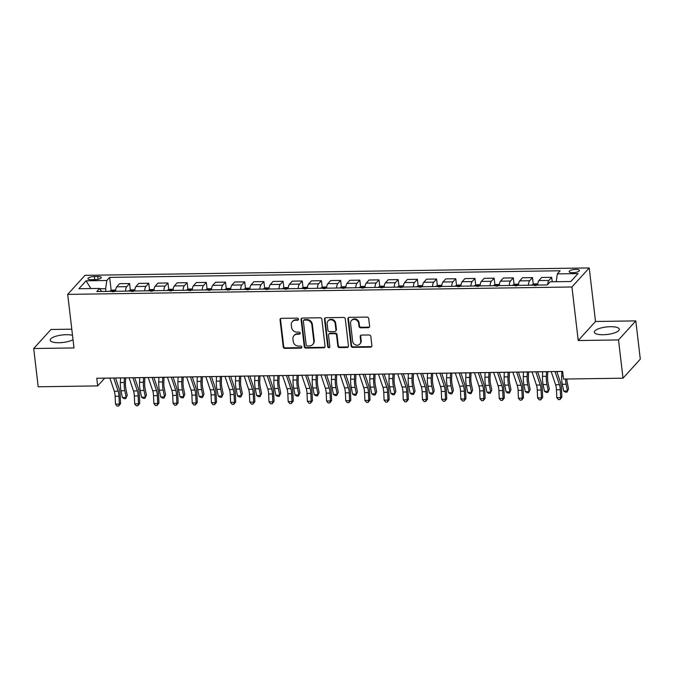<?xml version="1.0" encoding="UTF-8"?>
<svg xmlns="http://www.w3.org/2000/svg" width="674" height="674" viewBox="0 0 674 674"><rect width="100%" height="100%" fill="white"/><g stroke="black" fill="none" stroke-linecap="round" stroke-linejoin="round"><path stroke-width="1.01" d="M298.565 319.147A1.112 1.003 -137.8 0 0 297.386 318.12L281.378 318.347A1.584 1.432 -137.8 0 0 280.047 319.872L283.223 346.908A1.584 1.432 -137.8 0 0 284.908 348.391L300.916 348.155A1.112 1.003 -137.8 0 0 301.842 347.085A1.112 1.003 -137.8 0 0 300.671 346.048L298.599 346.082A5.072 4.575 -137.8 0 1 293.207 341.347L292.946 339.089A5.072 4.575 -137.8 0 1 294.007 335.618A5.072 4.575 -137.8 0 1 297.2 334.22L299.273 334.186A1.112 1.003 -137.8 0 0 300.208 333.116A1.112 1.003 -137.8 0 0 299.029 332.08L296.956 332.113A5.072 4.575 -137.8 0 1 291.572 327.379L291.303 325.129A5.072 4.575 -137.8 0 1 292.373 321.65A5.072 4.575 -137.8 0 1 295.557 320.251L297.63 320.217A1.112 1.003 -137.8 0 0 298.565 319.147M610.467 326.705A12.595 3.766 -6.7 0 0 594.316 332.189A12.595 3.766 -6.7 0 0 603.179 334.734A12.595 3.766 -6.7 0 0 619.33 329.249A12.595 3.766 -6.7 0 0 610.467 326.705M72.514 335.315A12.595 3.766 -6.7 0 0 66.322 334.692A12.595 3.766 -6.7 0 0 50.171 340.176A12.595 3.766 -6.7 0 0 59.034 342.721A12.595 3.766 -6.7 0 0 73.028 339.73M575.773 269.398A5.165 1.542 -6.7 0 0 569.151 271.647A5.165 1.542 -6.7 0 0 572.782 272.692A5.165 1.542 -6.7 0 0 579.413 270.442A5.165 1.542 -6.7 0 0 575.773 269.398M368.274 327.682A1.584 1.432 -137.8 0 0 369.605 326.157L368.712 318.575A1.584 1.432 -137.8 0 0 367.035 317.092L349.25 317.353A1.584 1.432 -137.8 0 0 347.919 318.878L351.095 345.914A1.584 1.432 -137.8 0 0 352.78 347.388L370.557 347.127A1.584 1.432 -137.8 0 0 371.888 345.61L370.818 336.444A1.584 1.432 -137.8 0 0 369.133 334.961L361.525 335.079A1.584 1.432 -137.8 0 0 360.194 336.604L360.725 341.145A4.238 3.825 -137.8 0 1 355.552 344.928A4.238 3.825 -137.8 0 1 352.662 341.263L350.573 323.469A4.238 3.825 -137.8 0 1 355.746 319.687A4.238 3.825 -137.8 0 1 358.635 323.343L358.981 326.317A1.584 1.432 -137.8 0 0 360.666 327.791L368.274 327.682L368.745 327.168A1.584 1.432 -137.8 0 0 369.47 326.957M578.233 340.53L618.521 339.94L623.02 378.19L640.3 359.149L635.809 320.891L595.513 321.49L589.219 267.932L571.94 286.981L578.233 340.53L595.513 321.49M71.789 329.182L50.98 329.485L33.7 348.525L73.997 347.936L67.703 294.386L571.94 286.981M33.7 348.525L38.191 386.783L97.671 385.907L104.681 378.19L109.887 378.114M623.02 378.19L563.54 379.066L562.638 371.416L96.778 378.257L97.671 385.907M321.86 319.257A1.584 1.432 -137.8 0 0 320.175 317.783L302.399 318.044A1.584 1.432 -137.8 0 0 301.067 319.569L304.244 346.596A1.584 1.432 -137.8 0 0 305.92 348.079L323.705 347.818A1.584 1.432 -137.8 0 0 325.037 346.293L321.86 319.257M325.828 317.698L343.605 317.437A1.584 1.432 -137.8 0 1 345.29 318.92L348.458 345.947A1.584 1.432 -137.8 0 1 347.135 347.472L339.519 347.59A1.584 1.432 -137.8 0 1 337.843 346.107L336.553 335.147A1.584 1.432 -137.8 0 0 334.868 333.664L329.822 333.74A1.584 1.432 -137.8 0 0 328.491 335.264L329.83 346.672A1.112 1.003 -137.8 0 1 328.482 347.666A1.112 1.003 -137.8 0 1 327.724 346.706L324.497 319.223A1.584 1.432 -137.8 0 1 325.828 317.698M91.462 279.71L94.84 279.659A5.004 1.5 -6.7 0 0 101.26 277.486A5.004 1.5 -6.7 0 0 97.738 276.475L94.36 276.525A5.004 1.5 -6.7 0 0 87.94 278.699A5.004 1.5 -6.7 0 0 91.462 279.71M589.219 267.932L84.983 275.337L67.703 294.386M101.547 291.471L99.609 288.43L96.786 291.547L547.296 284.925L550.119 281.816L570.844 281.513L578.039 273.585L557.314 273.888L560.145 270.771L109.626 277.393L106.804 280.502L105.65 288.683L105.97 291.412M99.609 288.43L78.883 288.733L86.078 280.805L106.804 280.502M618.521 339.94L635.809 320.891M115.524 378.03L129.079 377.828M134.716 377.743L148.263 377.55M153.899 377.465L167.455 377.263M173.092 377.179L186.639 376.985M192.275 376.901L205.823 376.699M211.459 376.623L225.015 376.421M230.651 376.336L244.199 376.134M249.835 376.058L263.391 375.856M269.027 375.772L282.575 375.578M288.211 375.494L301.758 375.292M307.395 375.207L320.95 375.014M326.587 374.929L340.134 374.727M345.77 374.643L359.326 374.449M364.963 374.365L378.51 374.163M384.146 374.078L397.694 373.885M403.33 373.8L416.886 373.598M422.522 373.522L436.07 373.32M441.706 373.236L455.262 373.042M460.898 372.958L474.445 372.756M480.082 372.671L493.638 372.478M499.266 372.393L512.821 372.191M518.458 372.107L532.005 371.913M537.641 371.829L551.197 371.627M556.834 371.543L562.647 371.458M105.65 288.683L99.828 288.767M111.168 290.536L109.626 277.393M130.36 290.25L129.568 283.535L119.593 283.678L116.77 286.795A6.462 1.997 89.2 0 0 115.532 291.269M149.544 289.972L148.76 283.248L138.777 283.4L135.954 286.509A6.462 1.997 89.2 0 0 134.716 290.991M168.736 289.685L167.944 282.97L157.969 283.114L155.138 286.231A6.462 1.997 89.2 0 0 153.908 290.705M187.92 289.407L187.128 282.692L177.152 282.836L174.33 285.953A6.462 1.997 89.2 0 0 173.092 290.427M207.112 289.129L206.32 282.406L196.345 282.558L193.514 285.666A6.462 1.997 89.2 0 0 192.275 290.14M226.296 288.843L225.504 282.128L215.528 282.271L212.706 285.388A6.462 1.997 89.2 0 0 211.468 289.862M245.479 288.565L244.696 281.842L234.712 281.993L231.89 285.102A6.462 1.997 89.2 0 0 230.651 289.576M264.671 288.278L263.879 281.563L253.904 281.707L251.073 284.824A6.462 1.997 89.2 0 0 249.843 289.298M283.855 288L283.063 281.277L273.088 281.429L270.266 284.538A6.462 1.997 89.2 0 0 269.027 289.011M303.047 287.714L302.255 280.999L292.28 281.142L289.449 284.26A6.462 1.997 89.2 0 0 288.211 288.733M322.231 287.436L321.439 280.713L311.464 280.864L308.641 283.973A6.462 1.997 89.2 0 0 307.403 288.447M341.415 287.149L340.631 280.435L330.648 280.578L327.825 283.695A6.462 1.997 89.2 0 0 326.587 288.169M360.607 286.871L359.815 280.157L349.84 280.3L347.009 283.417A6.462 1.997 89.2 0 0 345.779 287.891M379.791 286.585L378.999 279.87L369.023 280.013L366.201 283.131A6.462 1.997 89.2 0 0 364.963 287.604M398.983 286.307L398.191 279.592L388.216 279.735L385.385 282.853A6.462 1.997 89.2 0 0 384.146 287.326M418.166 286.029L417.375 279.306L407.399 279.457L404.577 282.566A6.462 1.997 89.2 0 0 403.338 287.04M437.35 285.742L436.567 279.028L426.583 279.171L423.761 282.288A6.462 1.997 89.2 0 0 422.522 286.762M456.542 285.464L455.75 278.741L445.775 278.893L442.944 282.002A6.462 1.997 89.2 0 0 441.714 286.475M475.726 285.178L474.934 278.463L464.959 278.606L462.137 281.724A6.462 1.997 89.2 0 0 460.898 286.197M494.918 284.9L494.126 278.177L484.151 278.328L481.32 281.437A6.462 1.997 89.2 0 0 480.082 285.911M514.102 284.613L513.31 277.899L503.335 278.042L500.512 281.159A6.462 1.997 89.2 0 0 499.274 285.633M533.286 284.335L532.502 277.621L522.519 277.764L519.696 280.881A6.462 1.997 89.2 0 0 518.458 285.355M552.208 281.783L551.686 277.334L541.711 277.477L538.88 280.595A6.462 1.997 89.2 0 0 537.65 285.068M129.568 283.535L126.746 286.652A6.462 1.997 89.2 0 0 125.507 291.126M148.76 283.248L145.929 286.366A6.462 1.997 89.2 0 0 144.691 290.839M167.944 282.97L165.122 286.088A6.462 1.997 89.2 0 0 163.883 290.561M187.128 282.692L184.305 285.801A6.462 1.997 89.2 0 0 183.067 290.275M206.32 282.406L203.489 285.523A6.462 1.997 89.2 0 0 202.259 289.997M225.504 282.128L222.681 285.237A6.462 1.997 89.2 0 0 221.443 289.71M244.696 281.842L241.865 284.959A6.462 1.997 89.2 0 0 240.626 289.432M263.879 281.563L261.057 284.672A6.462 1.997 89.2 0 0 259.819 289.146M283.063 281.277L280.241 284.394A6.462 1.997 89.2 0 0 279.002 288.868M302.255 280.999L299.424 284.116A6.462 1.997 89.2 0 0 298.194 288.59M321.439 280.713L318.617 283.83A6.462 1.997 89.2 0 0 317.378 288.303M340.631 280.435L337.8 283.552A6.462 1.997 89.2 0 0 336.562 288.025M359.815 280.157L356.993 283.265A6.462 1.997 89.2 0 0 355.754 287.739M378.999 279.87L376.176 282.987A6.462 1.997 89.2 0 0 374.938 287.461M398.191 279.592L395.36 282.701A6.462 1.997 89.2 0 0 394.13 287.175M417.375 279.306L414.552 282.423A6.462 1.997 89.2 0 0 413.314 286.897M436.567 279.028L433.736 282.136A6.462 1.997 89.2 0 0 432.497 286.61M455.75 278.741L452.928 281.858A6.462 1.997 89.2 0 0 451.69 286.332M474.934 278.463L472.112 281.572A6.462 1.997 89.2 0 0 470.873 286.054M494.126 278.177L491.295 281.294A6.462 1.997 89.2 0 0 490.065 285.768M513.31 277.899L510.488 281.016A6.462 1.997 89.2 0 0 509.249 285.49M532.502 277.621L529.671 280.729A6.462 1.997 89.2 0 0 528.433 285.203M551.686 277.334L548.863 280.451A6.462 1.997 89.2 0 0 547.659 284.529M556.219 281.724L557.314 273.888M90.864 288.556L86.078 280.805M298.515 319.611A1.112 1.003 -137.8 0 1 298.102 319.703L296.029 319.737A5.072 4.575 -137.8 0 0 292.836 321.136L292.373 321.65M294.007 335.618L294.479 335.096A5.072 4.575 -137.8 0 1 297.672 333.697L299.745 333.672A1.112 1.003 -137.8 0 0 300.157 333.579M280.645 318.566A1.584 1.432 -137.8 0 0 280.51 319.358L283.687 346.394A1.584 1.432 -137.8 0 0 285.372 347.877L301.379 347.641A1.112 1.003 -137.8 0 0 301.792 347.548M301.666 318.254A1.584 1.432 -137.8 0 0 301.531 319.055L304.707 346.082A1.584 1.432 -137.8 0 0 306.392 347.565L324.169 347.304A1.584 1.432 -137.8 0 0 324.902 347.093M304.303 320.116A1.112 1.003 -137.8 0 0 303.367 321.186L306.156 344.919A1.112 1.003 -137.8 0 0 307.336 345.956L309.518 345.922A5.072 4.575 -137.8 0 0 312.711 344.524A5.072 4.575 -137.8 0 0 313.772 341.044L311.868 324.826A5.072 4.575 -137.8 0 0 306.485 320.091L304.303 320.116L304.766 319.602A1.112 1.003 -137.8 0 0 304.067 319.914L303.603 320.428M312.711 344.524L313.174 344.01A5.072 4.575 -137.8 0 0 314.244 340.53L313.772 341.044M304.766 319.602L306.948 319.577A5.072 4.575 -137.8 0 1 312.34 324.312L314.244 340.53M328.828 334.178L329.291 333.655A1.584 1.432 -137.8 0 1 330.285 333.226L335.332 333.15A1.584 1.432 -137.8 0 1 337.017 334.624L338.306 345.594A1.584 1.432 -137.8 0 0 339.991 347.068L347.599 346.958A1.584 1.432 -137.8 0 0 348.323 346.748M325.095 317.909A1.584 1.432 -137.8 0 0 324.961 318.709L328.187 346.192A1.112 1.003 -137.8 0 0 329.78 347.135M335.214 323.764A4.238 3.825 -137.8 0 0 328.044 320.976A4.238 3.825 -137.8 0 0 327.151 323.882L327.893 330.159A1.584 1.432 -137.8 0 0 329.578 331.633L334.624 331.557A1.584 1.432 -137.8 0 0 335.955 330.033L335.214 323.764L335.686 323.25A4.238 3.825 -137.8 0 0 328.516 320.462L328.044 320.976M335.618 331.128L336.09 330.605A1.584 1.432 -137.8 0 0 336.419 329.519L335.955 330.033M335.686 323.25L336.419 329.519M351.466 320.554L351.929 320.04A4.238 3.825 -137.8 0 1 359.099 322.829L359.453 325.795A1.584 1.432 -137.8 0 0 361.138 327.278L368.745 327.168M359.832 344.052L360.304 343.538A4.238 3.825 -137.8 0 0 361.197 340.631L360.725 341.145M360.792 335.29A1.584 1.432 -137.8 0 0 360.657 336.09L361.197 340.631M348.525 317.564A1.584 1.432 -137.8 0 0 348.391 318.364L351.567 345.4A1.584 1.432 -137.8 0 0 353.252 346.874L371.029 346.613A1.584 1.432 -137.8 0 0 371.753 346.402M115.65 290.09L112.086 290.14L109.618 291.193A4.28 1.323 89.2 0 0 109.5 291.353M114.049 291.699L112.204 291.732M125.65 377.878L125.457 383.135A8.071 2.502 89.2 0 0 125.87 388.62L127.226 395.352L125.718 398.629L124.176 398.654L122.356 397.508L120.991 390.777A12.107 3.749 -90.8 0 1 120.376 382.562L120.545 377.954M122.356 397.508L126.19 397.458L124.825 390.718A12.107 3.749 -90.8 0 1 124.218 382.503L124.378 377.895M125.718 398.629L127.226 395.352M113.712 378.004L118.152 391.19A8.071 2.502 -90.8 0 1 118.978 396.211L119.323 404.063L120.562 403.659L120.216 395.807A12.107 3.749 89.2 0 0 118.978 388.275L115.515 377.979M109.879 378.063L114.31 391.249A8.071 2.502 -90.8 0 1 115.136 396.261L115.49 404.114L119.323 404.063L118.641 406.043L117.108 406.068L115.49 404.114M120.562 403.659L118.641 406.043M134.834 289.812L131.278 289.862L128.801 290.915A4.28 1.323 89.2 0 0 128.683 291.075M133.233 291.421L131.396 291.446M144.834 377.6L144.64 382.857A8.071 2.502 89.2 0 0 145.053 388.334L146.418 395.065L144.902 398.351L143.368 398.368L141.54 397.23L140.175 390.499A12.107 3.749 -90.8 0 1 139.56 382.276L139.729 377.676M141.54 397.23L145.382 397.171L144.017 390.44A12.107 3.749 -90.8 0 1 143.402 382.217L143.57 377.617M144.902 398.351L146.418 395.065M154.026 289.525L150.462 289.584L147.994 290.637A4.28 1.323 89.2 0 0 147.876 290.797M152.425 291.134L150.58 291.168M164.018 377.314L163.833 382.571A8.071 2.502 89.2 0 0 164.237 388.056L165.602 394.787L164.085 398.064L162.552 398.09L160.724 396.944L159.367 390.212A12.107 3.749 -90.8 0 1 158.752 381.998L158.921 377.389M160.724 396.944L164.566 396.893L163.201 390.162A12.107 3.749 -90.8 0 1 162.586 381.939L162.754 377.33M164.085 398.064L165.602 394.787M173.21 289.247L169.646 289.298L167.177 290.351A4.28 1.323 89.2 0 0 167.059 290.511M171.609 290.856L169.764 290.882M183.21 377.036L183.016 382.293A8.071 2.502 89.2 0 0 183.429 387.769L184.794 394.501L183.277 397.786L181.744 397.812L179.916 396.666L178.551 389.934A12.107 3.749 -90.8 0 1 177.936 381.711L178.105 377.111M179.916 396.666L183.749 396.607L182.384 389.875A12.107 3.749 -90.8 0 1 181.778 381.661L181.938 377.052M183.277 397.786L184.794 394.501M132.896 377.726L137.336 390.903A8.071 2.502 -90.8 0 1 138.162 395.924L138.515 403.777L139.754 403.372L139.4 395.52A12.107 3.749 89.2 0 0 138.162 387.988L134.699 377.701M129.063 377.785L133.503 390.962A8.071 2.502 -90.8 0 1 134.328 395.983L134.674 403.836L138.515 403.777L137.825 405.765L136.291 405.782L134.674 403.836M139.754 403.372L137.825 405.765M152.088 377.448L156.528 390.625A8.071 2.502 -90.8 0 1 157.354 395.646L157.699 403.499L158.938 403.094L158.592 395.242A12.107 3.749 89.2 0 0 157.354 387.71L153.883 377.415M148.246 377.499L152.686 390.684A8.071 2.502 -90.8 0 1 153.512 395.705L153.866 403.549L157.699 403.499L157.017 405.478L155.475 405.504L153.866 403.549M158.938 403.094L157.017 405.478M171.272 377.162L175.712 390.339A8.071 2.502 -90.8 0 1 176.537 395.36L176.883 403.212L178.121 402.808L177.776 394.956A12.107 3.749 89.2 0 0 176.537 387.432L173.075 377.137M167.438 377.221L171.878 390.398A8.071 2.502 -90.8 0 1 172.704 395.419L173.05 403.271L176.883 403.212L176.2 405.2L174.667 405.217L173.05 403.271M178.121 402.808L176.2 405.2M192.402 288.961L188.838 289.02L186.369 290.073A4.28 1.323 89.2 0 0 186.251 290.233M190.801 290.578L188.956 290.604M202.394 376.749L202.208 382.006A8.071 2.502 89.2 0 0 202.613 387.491L203.978 394.223L202.461 397.5L200.928 397.525L199.1 396.388L197.735 389.648A12.107 3.749 -90.8 0 1 197.128 381.433L197.288 376.825M199.1 396.388L202.941 396.329L201.577 389.597A12.107 3.749 -90.8 0 1 200.962 381.374L201.13 376.774M202.461 397.5L203.978 394.223M190.464 376.884L194.896 390.061A8.071 2.502 -90.8 0 1 195.721 395.082L196.075 402.934L197.314 402.53L196.96 394.678A12.107 3.749 89.2 0 0 195.73 387.146L192.258 376.859M186.622 376.935L191.062 390.12A8.071 2.502 -90.8 0 1 191.888 395.141L192.233 402.993L196.075 402.934L195.384 404.914L193.851 404.939L192.233 402.993M197.314 402.53L195.384 404.914M211.585 288.683L208.022 288.733L205.553 289.786A4.28 1.323 89.2 0 0 205.435 289.946M209.985 290.292L208.14 290.317M221.586 376.471L221.392 381.728A8.071 2.502 89.2 0 0 221.805 387.205L223.161 393.945L221.653 397.222L220.112 397.247L218.292 396.101L216.927 389.37A12.107 3.749 -90.8 0 1 216.312 381.147L216.48 376.547M218.292 396.101L222.125 396.042L220.76 389.311A12.107 3.749 -90.8 0 1 220.154 381.096L220.314 376.488M221.653 397.222L223.161 393.945M230.769 288.405L227.214 288.455L224.737 289.508A4.28 1.323 89.2 0 0 224.619 289.668M229.168 290.014L227.332 290.039M240.77 376.185L240.576 381.45A8.071 2.502 89.2 0 0 240.989 386.927L242.354 393.658L240.837 396.944L239.304 396.961L237.475 395.823L236.111 389.083A12.107 3.749 -90.8 0 1 235.496 380.869L235.664 376.261M237.475 395.823L241.317 395.764L239.952 389.033A12.107 3.749 -90.8 0 1 239.337 380.81L239.506 376.21M240.837 396.944L242.354 393.658M249.961 288.118L246.398 288.169L243.929 289.222A4.28 1.323 89.2 0 0 243.811 289.382M248.361 289.727L246.516 289.753M259.953 375.907L259.768 381.164A8.071 2.502 89.2 0 0 260.172 386.64L261.537 393.38L260.021 396.657L258.487 396.683L256.668 395.537L255.303 388.805A12.107 3.749 -90.8 0 1 254.688 380.583L254.856 375.982M256.668 395.537L260.501 395.478L259.136 388.746A12.107 3.749 -90.8 0 1 258.521 380.532L258.69 375.923M260.021 396.657L261.537 393.38M269.145 287.84L265.581 287.891L263.113 288.944A4.28 1.323 89.2 0 0 262.995 289.104M267.544 289.449L265.708 289.475M279.146 375.629L278.952 380.886A8.071 2.502 89.2 0 0 279.365 386.362L280.729 393.094L279.213 396.379L277.68 396.396L275.851 395.259L274.487 388.527A12.107 3.749 -90.8 0 1 273.871 380.305L274.04 375.696M275.851 395.259L279.685 395.2L278.32 388.468A12.107 3.749 -90.8 0 1 277.713 380.246L277.873 375.645M279.213 396.379L280.729 393.094M288.337 287.554L284.773 287.604L282.305 288.657A4.28 1.323 89.2 0 0 282.187 288.817M286.736 289.163L284.891 289.188M298.329 375.342L298.144 380.599A8.071 2.502 89.2 0 0 298.548 386.084L299.913 392.816L298.397 396.093L296.863 396.118L295.035 394.972L293.67 388.241A12.107 3.749 -90.8 0 1 293.064 380.026L293.224 375.418M295.035 394.972L298.877 394.922L297.512 388.182A12.107 3.749 -90.8 0 1 296.897 379.968L297.066 375.359M298.397 396.093L299.913 392.816M209.648 376.598L214.088 389.783A8.071 2.502 -90.8 0 1 214.913 394.796L215.259 402.648L216.497 402.243L216.152 394.391A12.107 3.749 89.2 0 0 214.913 386.868L211.451 376.572M205.814 376.656L210.246 389.833A8.071 2.502 -90.8 0 1 211.072 394.854L211.425 402.707L215.259 402.648L214.576 404.636L213.043 404.661L211.425 402.707M216.497 402.243L214.576 404.636M228.84 376.319L233.271 389.496A8.071 2.502 -90.8 0 1 234.097 394.517L234.451 402.37L235.689 401.965L235.336 394.113A12.107 3.749 89.2 0 0 234.097 386.581L230.634 376.294M224.998 376.37L229.438 389.555A8.071 2.502 -90.8 0 1 230.264 394.576L230.609 402.429L234.451 402.37L233.76 404.349L232.227 404.375L230.609 402.429M235.689 401.965L233.76 404.349M248.024 376.033L252.464 389.218A8.071 2.502 -90.8 0 1 253.289 394.239L253.635 402.092L254.873 401.687L254.528 393.835A12.107 3.749 89.2 0 0 253.289 386.303L249.818 376.008M244.182 376.092L248.622 389.269A8.071 2.502 -90.8 0 1 249.447 394.29L249.801 402.142L253.635 402.092L252.952 404.071L251.41 404.097L249.801 402.142M254.873 401.687L252.952 404.071M267.207 375.755L271.647 388.932A8.071 2.502 -90.8 0 1 272.473 393.953L272.818 401.805L274.057 401.401L273.711 393.549A12.107 3.749 89.2 0 0 272.473 386.017L269.01 375.73M263.374 375.814L267.814 388.991A8.071 2.502 -90.8 0 1 268.64 394.012L268.985 401.864L272.818 401.805L272.136 403.793L270.603 403.81L268.985 401.864M274.057 401.401L272.136 403.793M286.399 375.469L290.831 388.654A8.071 2.502 -90.8 0 1 291.657 393.675L292.011 401.527L293.249 401.123L292.895 393.271A12.107 3.749 89.2 0 0 291.665 385.739L288.194 375.443M282.558 375.528L286.998 388.704A8.071 2.502 -90.8 0 1 287.823 393.726L288.169 401.578L292.011 401.527L291.32 403.507L289.786 403.532L288.169 401.578M293.249 401.123L291.32 403.507M307.521 287.276L303.957 287.326L301.489 288.379A4.28 1.323 89.2 0 0 301.371 288.539M305.92 288.885L304.075 288.91M317.521 375.064L317.328 380.321A8.071 2.502 89.2 0 0 317.74 385.798L319.097 392.529L317.589 395.815L316.047 395.832L314.227 394.694L312.862 387.963A12.107 3.749 -90.8 0 1 312.247 379.74L312.416 375.14M314.227 394.694L318.061 394.635L316.696 387.904A12.107 3.749 -90.8 0 1 316.089 379.681L316.249 375.081M317.589 395.815L319.097 392.529M305.583 375.191L310.023 388.367A8.071 2.502 -90.8 0 1 310.849 393.389L311.194 401.241L312.433 400.836L312.087 392.984A12.107 3.749 89.2 0 0 310.849 385.452L307.386 375.165M301.75 375.25L306.181 388.426A8.071 2.502 -90.8 0 1 307.007 393.447L307.361 401.3L311.194 401.241L310.512 403.229L308.978 403.246L307.361 401.3M312.433 400.836L310.512 403.229M326.705 286.989L323.149 287.048L320.681 288.093A4.28 1.323 89.2 0 0 320.554 288.261M325.104 288.598L323.267 288.632M336.705 374.778L336.52 380.035A8.071 2.502 89.2 0 0 336.924 385.52L338.289 392.251L336.773 395.528L335.239 395.554L333.411 394.408L332.046 387.676A12.107 3.749 -90.8 0 1 331.44 379.462L331.6 374.854M333.411 394.408L337.253 394.357L335.888 387.617A12.107 3.749 -90.8 0 1 335.273 379.403L335.441 374.795M336.773 395.528L338.289 392.251M324.775 374.913L329.207 388.089A8.071 2.502 -90.8 0 1 330.033 393.111L330.386 400.963L331.625 400.558L331.271 392.706A12.107 3.749 89.2 0 0 330.033 385.174L326.57 374.879M320.934 374.963L325.373 388.148A8.071 2.502 -90.8 0 1 326.199 393.161L326.545 401.013L330.386 400.963L329.696 402.942L328.162 402.968L326.545 401.013M331.625 400.558L329.696 402.942M345.897 286.711L342.333 286.762L339.864 287.815A4.28 1.323 89.2 0 0 339.747 287.975M344.296 288.32L342.451 288.346M355.889 374.5L355.704 379.757A8.071 2.502 89.2 0 0 356.108 385.233L357.473 391.965L355.956 395.25L354.423 395.276L352.603 394.13L351.238 387.398A12.107 3.749 -90.8 0 1 350.623 379.176L350.792 374.576M352.603 394.13L356.436 394.071L355.072 387.339A12.107 3.749 -90.8 0 1 354.457 379.117L354.625 374.517M355.956 395.25L357.473 391.965M343.959 374.626L348.399 387.803A8.071 2.502 -90.8 0 1 349.225 392.824L349.57 400.676L350.809 400.272L350.463 392.42A12.107 3.749 89.2 0 0 349.225 384.888L345.754 374.601M340.117 374.685L344.557 387.862A8.071 2.502 -90.8 0 1 345.383 392.883L345.737 400.735L349.57 400.676L348.888 402.664L347.346 402.681L345.737 400.735M350.809 400.272L348.888 402.664M365.081 286.425L361.517 286.484L359.048 287.537A4.28 1.323 89.2 0 0 358.93 287.697M363.48 288.034L361.643 288.068M375.081 374.213L374.887 379.47A8.071 2.502 89.2 0 0 375.3 384.955L376.665 391.687L375.148 394.964L373.615 394.989L371.787 393.843L370.422 387.112A12.107 3.749 -90.8 0 1 369.807 378.898L369.975 374.289M371.787 393.843L375.62 393.793L374.264 387.061A12.107 3.749 -90.8 0 1 373.649 378.839L373.817 374.23M375.148 394.964L376.665 391.687M363.143 374.348L367.583 387.525A8.071 2.502 -90.8 0 1 368.408 392.546L368.754 400.398L369.992 399.994L369.647 392.142A12.107 3.749 89.2 0 0 368.408 384.61L364.946 374.314M359.309 374.399L363.749 387.584A8.071 2.502 -90.8 0 1 364.575 392.605L364.92 400.457L368.754 400.398L368.071 402.378L366.538 402.403L364.92 400.457M369.992 399.994L368.071 402.378M384.273 286.147L380.709 286.197L378.24 287.25A4.28 1.323 89.2 0 0 378.122 287.41M382.672 287.756L380.827 287.781M394.265 373.935L394.079 379.192A8.071 2.502 89.2 0 0 394.484 384.669L395.849 391.409L394.332 394.686L392.799 394.711L390.971 393.565L389.606 386.834A12.107 3.749 -90.8 0 1 388.999 378.611L389.159 374.011M390.971 393.565L394.812 393.506L393.447 386.775A12.107 3.749 -90.8 0 1 392.832 378.561L393.001 373.952M394.332 394.686L395.849 391.409M382.335 374.062L386.775 387.247A8.071 2.502 -90.8 0 1 387.592 392.26L387.946 400.112L389.184 399.707L388.831 391.855A12.107 3.749 89.2 0 0 387.601 384.332L384.129 374.036M378.493 374.121L382.933 387.297A8.071 2.502 -90.8 0 1 383.759 392.319L384.104 400.171L387.946 400.112L387.255 402.1L385.722 402.125L384.104 400.171M389.184 399.707L387.255 402.1M403.456 285.869L399.893 285.919L397.424 286.972A4.28 1.323 89.2 0 0 397.306 287.132M401.856 287.478L400.011 287.503M413.457 373.649L413.263 378.914A8.071 2.502 89.2 0 0 413.676 384.391L415.041 391.122L413.524 394.408L411.983 394.425L410.163 393.287L408.798 386.547A12.107 3.749 -90.8 0 1 408.183 378.333L408.351 373.725M410.163 393.287L413.996 393.228L412.631 386.497A12.107 3.749 -90.8 0 1 412.025 378.274L412.185 373.674M413.524 394.408L415.041 391.122M401.519 373.784L405.959 386.96A8.071 2.502 -90.8 0 1 406.784 391.982L407.13 399.834L408.368 399.429L408.023 391.577A12.107 3.749 89.2 0 0 406.784 384.045L403.322 373.758M397.685 373.834L402.117 387.019A8.071 2.502 -90.8 0 1 402.942 392.041L403.296 399.893L407.13 399.834L406.447 401.814L404.914 401.839L403.296 399.893M408.368 399.429L406.447 401.814M422.64 285.582L419.085 285.633L416.616 286.686A4.28 1.323 89.2 0 0 416.498 286.846M421.039 287.191L419.203 287.217M432.641 373.371L432.455 378.628A8.071 2.502 89.2 0 0 432.86 384.104L434.224 390.844L432.708 394.122L431.175 394.147L429.346 393.001L427.982 386.269A12.107 3.749 -90.8 0 1 427.375 378.047L427.535 373.447M429.346 393.001L433.188 392.942L431.823 386.21A12.107 3.749 -90.8 0 1 431.208 377.996L431.377 373.388M432.708 394.122L434.224 390.844M441.832 285.304L438.269 285.355L435.8 286.408A4.28 1.323 89.2 0 0 435.682 286.568M440.232 286.913L438.386 286.939M451.824 373.084L451.639 378.35A8.071 2.502 89.2 0 0 452.043 383.826L453.408 390.558L451.892 393.843L450.358 393.86L448.539 392.723L447.174 385.983A12.107 3.749 -90.8 0 1 446.559 377.769L446.727 373.16M448.539 392.723L452.372 392.664L451.007 385.932A12.107 3.749 -90.8 0 1 450.392 377.71L450.561 373.11M451.892 393.843L453.408 390.558M461.016 285.018L457.452 285.068L454.984 286.121A4.28 1.323 89.2 0 0 454.866 286.281M459.415 286.627L457.579 286.652M471.016 372.806L470.823 378.063A8.071 2.502 89.2 0 0 471.236 383.548L472.6 390.28L471.084 393.557L469.551 393.582L467.722 392.437L466.357 385.705A12.107 3.749 -90.8 0 1 465.742 377.482L465.911 372.882M467.722 392.437L471.556 392.386L470.199 385.646A12.107 3.749 -90.8 0 1 469.584 377.432L469.753 372.823M471.084 393.557L472.6 390.28M480.208 284.74L476.644 284.79L474.176 285.843A4.28 1.323 89.2 0 0 474.058 286.003M478.607 286.349L476.762 286.374M490.2 372.528L490.015 377.785A8.071 2.502 89.2 0 0 490.419 383.262L491.784 389.993L490.268 393.279L488.734 393.296L486.906 392.158L485.541 385.427A12.107 3.749 -90.8 0 1 484.935 377.204L485.095 372.596M486.906 392.158L490.748 392.099L489.383 385.368A12.107 3.749 -90.8 0 1 488.768 377.145L488.936 372.545M490.268 393.279L491.784 389.993M499.392 284.453L495.828 284.512L493.36 285.557A4.28 1.323 89.2 0 0 493.242 285.725M497.791 286.062L495.946 286.096M509.392 372.242L509.199 377.499A8.071 2.502 89.2 0 0 509.611 382.984L510.976 389.715L509.46 392.993L507.918 393.018L506.098 391.872L504.733 385.14A12.107 3.749 -90.8 0 1 504.118 376.926L504.287 372.318M506.098 391.872L509.932 391.821L508.567 385.081A12.107 3.749 -90.8 0 1 507.96 376.867L508.12 372.259M509.46 392.993L510.976 389.715M518.576 284.175L515.02 284.226L512.552 285.279A4.28 1.323 89.2 0 0 512.434 285.439M516.975 285.784L515.138 285.81M528.576 371.964L528.391 377.221A8.071 2.502 89.2 0 0 528.795 382.697L530.16 389.429L528.643 392.715L527.11 392.74L525.282 391.594L523.917 384.862A12.107 3.749 -90.8 0 1 523.31 376.64L523.471 372.04M525.282 391.594L529.124 391.535L527.759 384.803A12.107 3.749 -90.8 0 1 527.144 376.581L527.312 371.981M528.643 392.715L530.16 389.429M537.768 283.889L534.204 283.948L531.735 285.001A4.28 1.323 89.2 0 0 531.618 285.161M536.167 285.498L534.322 285.532M547.76 371.677L547.574 376.935A8.071 2.502 89.2 0 0 547.979 382.419L549.344 389.151L547.827 392.428L546.294 392.453L544.474 391.308L543.109 384.576A12.107 3.749 -90.8 0 1 542.494 376.362L542.663 371.753M544.474 391.308L548.307 391.257L546.943 384.525A12.107 3.749 -90.8 0 1 546.328 376.303L546.496 371.694M547.827 392.428L549.344 389.151M566.783 379.015A8.071 2.502 89.2 0 0 567.171 382.133L568.536 388.873L567.019 392.15L565.486 392.175L563.658 391.03L562.293 384.298A12.107 3.749 -90.8 0 1 561.678 376.075L561.846 371.475M563.658 391.03L567.491 390.971L566.135 384.239A12.107 3.749 -90.8 0 1 565.528 379.032M567.019 392.15L568.536 388.873M420.711 373.497L425.142 386.682A8.071 2.502 -90.8 0 1 425.968 391.704L426.322 399.556L427.56 399.143L427.206 391.299A12.107 3.749 89.2 0 0 425.968 383.767L422.505 373.472M416.869 373.556L421.309 386.733A8.071 2.502 -90.8 0 1 422.135 391.754L422.48 399.606L426.322 399.556L425.631 401.536L424.098 401.561L422.48 399.606M427.56 399.143L425.631 401.536M439.895 373.219L444.334 386.396A8.071 2.502 -90.8 0 1 445.16 391.417L445.506 399.269L446.744 398.865L446.399 391.013A12.107 3.749 89.2 0 0 445.16 383.481L441.689 373.194M436.053 373.278L440.493 386.455A8.071 2.502 -90.8 0 1 441.318 391.476L441.672 399.328L445.506 399.269L444.823 401.249L443.281 401.274L441.672 399.328M446.744 398.865L444.823 401.249M459.078 372.933L463.518 386.118A8.071 2.502 -90.8 0 1 464.344 391.139L464.698 398.991L465.928 398.587L465.582 390.735A12.107 3.749 89.2 0 0 464.344 383.203L460.881 372.907M455.245 372.992L459.685 386.168A8.071 2.502 -90.8 0 1 460.511 391.19L460.856 399.042L464.698 398.991L464.007 400.971L462.474 400.996L460.856 399.042M465.928 398.587L464.007 400.971M478.27 372.655L482.71 385.831A8.071 2.502 -90.8 0 1 483.528 390.853L483.881 398.705L485.12 398.3L484.766 390.448A12.107 3.749 89.2 0 0 483.536 382.916L480.065 372.629M474.429 372.714L478.869 385.89A8.071 2.502 -90.8 0 1 479.694 390.912L480.04 398.764L483.881 398.705L483.191 400.693L481.657 400.71L480.04 398.764M485.12 398.3L483.191 400.693M497.454 372.368L501.894 385.553A8.071 2.502 -90.8 0 1 502.72 390.575L503.065 398.427L504.304 398.022L503.958 390.17A12.107 3.749 89.2 0 0 502.72 382.638L499.257 372.343M493.621 372.427L498.052 385.612A8.071 2.502 -90.8 0 1 498.878 390.625L499.232 398.477L503.065 398.427L502.383 400.407L500.849 400.432L499.232 398.477M504.304 398.022L502.383 400.407M516.646 372.09L521.078 385.267A8.071 2.502 -90.8 0 1 521.903 390.288L522.257 398.14L523.496 397.736L523.142 389.884A12.107 3.749 89.2 0 0 521.903 382.352L518.441 372.065M512.804 372.149L517.244 385.326A8.071 2.502 -90.8 0 1 518.07 390.347L518.416 398.199L522.257 398.14L521.566 400.129L520.033 400.145L518.416 398.199M523.496 397.736L521.566 400.129M535.83 371.812L540.27 384.989A8.071 2.502 -90.8 0 1 541.096 390.01L541.441 397.862L542.68 397.458L542.334 389.606A12.107 3.749 89.2 0 0 541.096 382.074L537.625 371.778M531.988 371.863L536.428 385.048A8.071 2.502 -90.8 0 1 537.254 390.069L537.608 397.921L541.441 397.862L540.759 399.842L539.217 399.867L537.608 397.921M542.68 397.458L540.759 399.842M555.014 371.526L559.454 384.711A8.071 2.502 -90.8 0 1 560.279 389.724L560.633 397.576L561.872 397.171L561.518 389.319A12.107 3.749 89.2 0 0 560.279 381.796L556.817 371.5M551.18 371.585L555.62 384.761A8.071 2.502 -90.8 0 1 556.446 389.783L556.791 397.635L560.633 397.576L559.942 399.564L558.409 399.581L556.791 397.635M561.872 397.171L559.942 399.564M126.746 286.652L116.77 286.795M145.929 286.366L135.954 286.509M165.122 286.088L155.138 286.231M184.305 285.801L174.33 285.953M203.489 285.523L193.514 285.666M222.681 285.237L212.706 285.388M241.865 284.959L231.89 285.102M261.057 284.672L251.073 284.824M280.241 284.394L270.266 284.538M299.424 284.116L289.449 284.26M318.617 283.83L308.641 283.973M337.8 283.552L327.825 283.695M356.993 283.265L347.009 283.417M376.176 282.987L366.201 283.131M395.36 282.701L385.385 282.853M414.552 282.423L404.577 282.566M433.736 282.136L423.761 282.288M452.928 281.858L442.944 282.002M472.112 281.572L462.137 281.724M491.295 281.294L481.32 281.437M510.488 281.016L500.512 281.159M529.671 280.729L519.696 280.881M548.863 280.451L538.88 280.595M94.731 279.668L94.36 276.525M98.067 279.289L97.738 276.475M296.029 319.737L295.557 320.251M299.745 333.672L299.273 334.186M297.672 333.697L297.2 334.22M301.379 347.641L300.916 348.155M285.372 347.877L284.908 348.391M283.687 346.394L283.223 346.908M280.51 319.358L280.047 319.872M298.102 319.703L297.63 320.217M324.169 347.304L323.705 347.818M306.392 347.565L305.92 348.079M304.707 346.082L304.244 346.596M301.531 319.055L301.067 319.569M312.34 324.312L311.868 324.826M306.948 319.577L306.485 320.091M347.599 346.958L347.135 347.472M339.991 347.068L339.519 347.59M338.306 345.594L337.843 346.107M337.017 334.624L336.553 335.147M335.332 333.15L334.868 333.664M330.285 333.226L329.822 333.74M328.187 346.192L327.724 346.706M324.961 318.709L324.497 319.223M361.138 327.278L360.666 327.791M359.453 325.795L358.981 326.317M359.099 322.829L358.635 323.343M360.657 336.09L360.194 336.604M371.029 346.613L370.557 347.127M353.252 346.874L352.78 347.388M351.567 345.4L351.095 345.914M348.391 318.364L347.919 318.878M115.54 291.084L109.677 291.168M120.991 390.777L124.825 390.718M120.376 382.562L124.218 382.503M118.152 391.19L114.31 391.249M118.978 396.211L115.136 396.261M134.733 290.806L128.869 290.89M140.175 390.499L144.017 390.44M139.56 382.276L143.402 382.217M153.916 290.519L148.053 290.604M159.367 390.212L163.201 390.162M158.752 381.998L162.586 381.939M173.108 290.241L167.245 290.326M178.551 389.934L182.384 389.875M177.936 381.711L181.778 381.661M137.336 390.903L133.503 390.962M138.162 395.924L134.328 395.983M156.528 390.625L152.686 390.684M157.354 395.646L153.512 395.705M175.712 390.339L171.878 390.398M176.537 395.36L172.704 395.419M192.292 289.955L186.428 290.039M197.735 389.648L201.577 389.597M197.128 381.433L200.962 381.374M194.896 390.061L191.062 390.12M195.721 395.082L191.888 395.141M211.476 289.677L205.612 289.761M216.927 389.37L220.76 389.311M216.312 381.147L220.154 381.096M230.668 289.39L224.804 289.483M236.111 389.083L239.952 389.033M235.496 380.869L239.337 380.81M249.852 289.112L243.988 289.197M255.303 388.805L259.136 388.746M254.688 380.583L258.521 380.532M269.044 288.826L263.18 288.919M274.487 388.527L278.32 388.468M273.871 380.305L277.713 380.246M288.228 288.548L282.364 288.632M293.67 388.241L297.512 388.182M293.064 380.026L296.897 379.968M214.088 389.783L210.246 389.833M214.913 394.796L211.072 394.854M233.271 389.496L229.438 389.555M234.097 394.517L230.264 394.576M252.464 389.218L248.622 389.269M253.289 394.239L249.447 394.29M271.647 388.932L267.814 388.991M272.473 393.953L268.64 394.012M290.831 388.654L286.998 388.704M291.657 393.675L287.823 393.726M307.411 288.27L301.548 288.354M312.862 387.963L316.696 387.904M312.247 379.74L316.089 379.681M310.023 388.367L306.181 388.426M310.849 393.389L307.007 393.447M326.604 287.983L320.74 288.068M332.046 387.676L335.888 387.617M331.44 379.462L335.273 379.403M329.207 388.089L325.373 388.148M330.033 393.111L326.199 393.161M345.787 287.705L339.923 287.79M351.238 387.398L355.072 387.339M350.623 379.176L354.457 379.117M348.399 387.803L344.557 387.862M349.225 392.824L345.383 392.883M364.979 287.419L359.116 287.503M370.422 387.112L374.264 387.061M369.807 378.898L373.649 378.839M367.583 387.525L363.749 387.584M368.408 392.546L364.575 392.605M384.163 287.141L378.299 287.225M389.606 386.834L393.447 386.775M388.999 378.611L392.832 378.561M386.775 387.247L382.933 387.297M387.592 392.26L383.759 392.319M403.347 286.854L397.483 286.939M408.798 386.547L412.631 386.497M408.183 378.333L412.025 378.274M405.959 386.96L402.117 387.019M406.784 391.982L402.942 392.041M422.539 286.576L416.675 286.661M427.982 386.269L431.823 386.21M427.375 378.047L431.208 377.996M441.723 286.29L435.859 286.383M447.174 385.983L451.007 385.932M446.559 377.769L450.392 377.71M460.915 286.012L455.051 286.096M466.357 385.705L470.199 385.646M465.742 377.482L469.584 377.432M480.099 285.725L474.235 285.818M485.541 385.427L489.383 385.368M484.935 377.204L488.768 377.145M499.282 285.447L493.419 285.532M504.733 385.14L508.567 385.081M504.118 376.926L507.96 376.867M518.475 285.169L512.611 285.254M523.917 384.862L527.759 384.803M523.31 376.64L527.144 376.581M537.658 284.883L531.794 284.967M543.109 384.576L546.943 384.525M542.494 376.362L546.328 376.303M562.293 384.298L566.135 384.239M561.678 376.075L563.186 376.058M425.142 386.682L421.309 386.733M425.968 391.704L422.135 391.754M444.334 386.396L440.493 386.455M445.16 391.417L441.318 391.476M463.518 386.118L459.685 386.168M464.344 391.139L460.511 391.19M482.71 385.831L478.869 385.89M483.528 390.853L479.694 390.912M501.894 385.553L498.052 385.612M502.72 390.575L498.878 390.625M521.078 385.267L517.244 385.326M521.903 390.288L518.07 390.347M540.27 384.989L536.428 385.048M541.096 390.01L537.254 390.069M559.454 384.711L555.62 384.761M560.279 389.724L556.446 389.783"/></g></svg>
